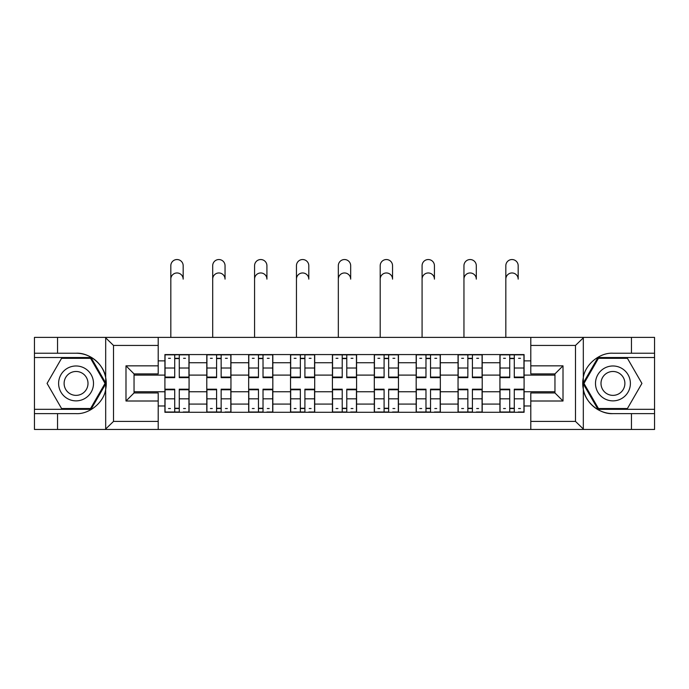 <?xml version="1.0" encoding="UTF-8"?>
<svg xmlns="http://www.w3.org/2000/svg" width="689" height="689" viewBox="0 0 689 689"><rect width="100%" height="100%" fill="white"/><g stroke="black" fill="none" stroke-linecap="round" stroke-linejoin="round"><path stroke-width="1.03" d="M574.557 429.462L654.55 429.462L654.55 357.522L597.983 357.522L583.032 383.42L597.983 409.326L654.55 409.326M158.203 429.462L530.797 429.462L530.797 392.954L554.955 392.954L554.955 373.894L530.797 373.894L530.797 337.386L158.203 337.386L158.203 373.894L134.045 373.894L134.045 392.954L158.203 392.954L158.203 429.462L105.21 429.462L113.504 421.41L158.203 421.41M105.21 429.462L34.45 429.462L34.45 413.624L57.54 413.624L57.54 429.462L114.443 429.462M114.443 337.386L34.45 337.386L34.45 409.326L91.017 409.326L105.968 383.42L91.017 357.522L34.45 357.522M530.797 337.386L654.55 337.386L654.55 353.224L631.46 353.224L631.46 337.386L574.557 337.386M206.786 412.28L206.786 362.75L189.07 362.75L189.07 412.28M189.07 362.75L189.07 354.568M206.786 362.75L206.786 354.568M230.953 354.568L230.953 412.28M248.669 412.28L248.669 354.568M272.827 354.568L272.827 412.28M290.543 412.28L290.543 354.568M314.701 354.568L314.701 412.28M332.417 412.28L332.417 354.568M356.583 354.568L356.583 412.28M374.299 412.28L374.299 354.568M398.457 354.568L398.457 412.28M416.173 412.28L416.173 354.568M440.331 354.568L440.331 412.28M458.047 412.28L458.047 354.568M482.214 354.568L482.214 412.28M499.93 412.28L499.93 354.568M499.93 391.748L482.214 391.748M458.047 391.748L440.331 391.748M416.173 391.748L398.457 391.748M374.299 391.748L356.583 391.748M332.417 391.748L314.701 391.748M290.543 391.748L272.827 391.748M248.669 391.748L230.953 391.748M206.786 391.748L189.07 391.748M499.93 375.1L482.214 375.1M458.047 375.1L440.331 375.1M416.173 375.1L398.457 375.1M374.299 375.1L356.583 375.1M332.417 375.1L314.701 375.1M290.543 375.1L272.827 375.1M248.669 375.1L230.953 375.1M206.786 375.1L189.07 375.1M134.045 391.748L164.912 391.748L164.912 375.1L134.045 375.1M158.203 360.872L164.912 360.872L164.912 375.1M554.955 375.1L524.088 375.1L524.088 354.568L164.912 354.568L164.912 360.872M524.088 360.872L530.797 360.872M530.797 405.976L524.088 405.976L524.088 391.748L554.955 391.748M164.912 391.748L164.912 412.28L524.088 412.28L524.088 405.976M164.912 405.976L158.203 405.976M524.088 375.1L524.088 391.748M179.278 408.258L174.713 408.258M174.713 358.59L179.278 358.59M221.152 408.258L216.587 408.258M216.587 358.59L221.152 358.59M263.026 408.258L258.461 408.258M258.461 358.59L263.026 358.59M304.908 408.258L300.344 408.258M300.344 358.59L304.908 358.59M346.782 408.258L342.218 408.258M342.218 358.59L346.782 358.59M388.656 408.258L384.092 408.258M384.092 358.59L388.656 358.59M430.539 408.258L425.974 408.258M425.974 358.59L430.539 358.59M472.413 408.258L467.848 408.258M467.848 358.59L472.413 358.59M514.287 408.258L509.722 408.258M509.722 358.59L514.287 358.59M170.82 279.131L170.82 265.713A6.175 6.175 0 0 1 176.995 259.538A6.175 6.175 0 0 1 183.171 265.713L183.171 279.131A6.175 6.175 88 0 0 176.995 272.965A6.175 6.175 88 0 0 170.82 279.131L170.82 337.386M179.278 377.081L188.941 377.081L188.941 377.65L179.278 377.65L179.278 354.835L188.941 354.835L183.567 354.835M188.941 377.081L188.941 354.835M174.713 358.323L179.278 358.323M168.538 358.323L170.416 358.323M183.567 358.323L185.444 358.323M170.416 354.835L165.05 354.835L165.05 377.65L174.713 377.65L174.713 354.835L183.171 354.568M165.05 354.835L174.713 354.835M174.713 389.767L165.05 389.767L165.05 389.199L174.713 389.199L174.713 412.013L165.05 412.013L170.416 412.013M165.05 389.767L165.05 412.013M179.278 408.525L174.713 408.525M185.444 408.525L183.567 408.525M170.416 408.525L168.538 408.525M183.567 412.013L188.941 412.013L188.941 389.199L179.278 389.199L179.278 412.013L170.82 412.013M188.941 412.013L183.171 412.013M212.694 279.131L212.694 265.713A6.175 6.175 0 0 1 218.869 259.538A6.175 6.175 0 0 1 225.045 265.713L225.045 279.131A6.175 6.175 88 0 0 218.869 272.965A6.175 6.175 88 0 0 212.694 279.131L212.694 337.386M221.152 377.081L230.815 377.081L230.815 377.65L221.152 377.65L221.152 354.835L230.815 354.835L225.449 354.835M230.815 377.081L230.815 354.835M216.587 358.323L221.152 358.323M210.412 358.323L212.29 358.323M225.449 358.323L227.327 358.323M212.29 354.835L206.924 354.835L206.924 377.65L216.587 377.65L216.587 354.835L221.152 354.835M206.924 354.835L216.587 354.835M254.568 279.131L254.568 265.713A6.175 6.175 0 0 1 260.743 259.538A6.175 6.175 0 0 1 266.919 265.713L266.919 279.131A6.175 6.175 88 0 0 260.743 272.965A6.175 6.175 88 0 0 254.568 279.131L254.568 337.386M263.026 377.081L272.689 377.081L272.689 377.65L263.026 377.65L263.026 354.835L272.689 354.835L267.323 354.835M272.689 377.081L272.689 354.835M258.461 358.323L263.026 358.323M252.295 358.323L254.172 358.323M267.323 358.323L269.201 358.323M254.172 354.835L248.798 354.835L248.798 377.65L258.461 377.65L258.461 354.835L263.026 354.835M248.798 354.835L258.461 354.835M57.54 413.624L76.057 413.624C89.217 414.459 103.961 402.342 105.684 389.268L105.684 377.581C103.961 364.507 89.217 352.389 76.057 353.224L34.45 353.224M34.45 413.624L34.45 409.326M158.203 345.439L113.504 345.439L105.21 337.386L57.54 337.386L57.54 353.224M105.21 337.386L158.203 337.386M76.057 353.224A30.195 30.195 0 0 1 105.684 389.268L105.684 429.23M134.045 373.894L125.992 365.842L158.203 365.842M158.203 401.007L125.992 401.007L134.045 392.954M583.79 337.386L575.496 345.439L530.797 345.439M631.46 353.224L612.943 353.224C599.783 352.389 585.039 364.507 583.316 377.581L583.316 389.268C585.039 402.342 599.783 414.459 612.943 413.624L654.55 413.624M654.55 353.224L654.55 357.522M530.797 421.41L575.496 421.41L583.79 429.462L631.46 429.462L631.46 413.624M583.79 429.462L530.797 429.462M612.943 413.624A30.195 30.195 0 0 1 583.316 377.581L583.316 337.619M554.955 392.954L563.008 401.007L530.797 401.007M530.797 365.842L563.008 365.842L554.955 373.894M58.608 383.42A17.449 17.449 0 0 0 76.057 400.869A17.449 17.449 0 0 0 93.506 383.42A17.449 17.449 0 0 0 76.057 365.98A17.449 17.449 0 0 0 58.608 383.42M64.111 383.42A11.946 11.946 0 0 0 76.057 395.365A11.946 11.946 0 0 0 88.003 383.42A11.946 11.946 0 0 0 76.057 371.474A11.946 11.946 0 0 0 64.111 383.42M90.552 358.323L105.038 383.42L90.552 408.525L61.571 408.525L47.076 383.42L61.571 358.323L90.552 358.323M595.494 383.42A17.449 17.449 0 0 0 612.943 400.869A17.449 17.449 0 0 0 630.392 383.42A17.449 17.449 0 0 0 612.943 365.98A17.449 17.449 0 0 0 595.494 383.42M600.997 383.42A11.946 11.946 0 0 0 612.943 395.365A11.946 11.946 0 0 0 624.889 383.42A11.946 11.946 0 0 0 612.943 371.474A11.946 11.946 0 0 0 600.997 383.42M627.429 358.323L641.924 383.42L627.429 408.525L598.448 408.525L583.962 383.42L598.448 358.323L627.429 358.323M216.587 389.767L206.924 389.767L206.924 389.199L216.587 389.199L216.587 412.013L206.924 412.013L212.29 412.013M206.924 389.767L206.924 412.013M221.152 408.525L216.587 408.525M227.327 408.525L225.449 408.525M212.29 408.525L210.412 408.525M225.449 412.013L230.815 412.013L230.815 389.199L221.152 389.199L221.152 412.013L212.694 412.013M230.815 412.013L225.045 412.013M258.461 389.767L248.798 389.767L248.798 389.199L258.461 389.199L258.461 412.013L248.798 412.013L254.172 412.013M248.798 389.767L248.798 412.013M263.026 408.525L258.461 408.525M269.201 408.525L267.323 408.525M254.172 408.525L252.295 408.525M267.323 412.013L272.689 412.013L272.689 389.199L263.026 389.199L263.026 412.013L254.568 412.013M272.689 412.013L266.919 412.013M296.451 279.131L296.451 265.713A6.175 6.175 0 0 1 302.626 259.538A6.175 6.175 0 0 1 308.801 265.713L308.801 279.131A6.175 6.175 88 0 0 302.626 272.965A6.175 6.175 88 0 0 296.451 279.131L296.451 337.386M304.908 377.081L314.572 377.081L314.572 377.65L304.908 377.65L304.908 354.835L314.572 354.835L309.197 354.835M314.572 377.081L314.572 354.835M300.344 358.323L304.908 358.323M294.169 358.323L296.046 358.323M309.197 358.323L311.075 358.323M296.046 354.835L290.68 354.835L290.68 377.65L300.344 377.65L300.344 354.835L308.801 354.568M290.68 354.835L300.344 354.835M338.325 279.131L338.325 265.713A6.175 6.175 0 0 1 344.5 259.538A6.175 6.175 0 0 1 350.675 265.713L350.675 279.131A6.175 6.175 88 0 0 344.5 272.965A6.175 6.175 88 0 0 338.325 279.131L338.325 337.386M346.782 377.081L356.446 377.081L356.446 377.65L346.782 377.65L346.782 354.835L356.446 354.835L351.08 354.835M356.446 377.081L356.446 354.835M342.218 358.323L346.782 358.323M336.043 358.323L337.92 358.323M351.08 358.323L352.957 358.323M337.92 354.835L332.554 354.835L332.554 377.65L342.218 377.65L342.218 354.835L346.782 354.835M332.554 354.835L342.218 354.835M380.199 279.131L380.199 265.713A6.175 6.175 0 0 1 386.374 259.538A6.175 6.175 0 0 1 392.549 265.713L392.549 279.131A6.175 6.175 88 0 0 386.374 272.965A6.175 6.175 88 0 0 380.199 279.131L380.199 337.386M388.656 377.081L398.32 377.081L398.32 377.65L388.656 377.65L388.656 354.835L398.32 354.835L392.954 354.835M398.32 377.081L398.32 354.835M384.092 358.323L388.656 358.323M377.925 358.323L379.803 358.323M392.954 358.323L394.831 358.323M379.803 354.835L374.428 354.835L374.428 377.65L384.092 377.65L384.092 354.835L388.656 354.835M374.428 354.835L384.092 354.835M300.344 389.767L290.68 389.767L290.68 389.199L300.344 389.199L300.344 412.013L290.68 412.013L296.046 412.013M290.68 389.767L290.68 412.013M304.908 408.525L300.344 408.525M311.075 408.525L309.197 408.525M296.046 408.525L294.169 408.525M309.197 412.013L314.572 412.013L314.572 389.199L304.908 389.199L304.908 412.013L296.451 412.013M314.572 412.013L308.801 412.013M342.218 389.767L332.554 389.767L332.554 389.199L342.218 389.199L342.218 412.013L332.554 412.013L337.92 412.013M332.554 389.767L332.554 412.013M346.782 408.525L342.218 408.525M352.957 408.525L351.08 408.525M337.92 408.525L336.043 408.525M351.08 412.013L356.446 412.013L356.446 389.199L346.782 389.199L346.782 412.013L338.325 412.013M356.446 412.013L350.675 412.013M384.092 389.767L374.428 389.767L374.428 389.199L384.092 389.199L384.092 412.013L374.428 412.013L379.803 412.013M374.428 389.767L374.428 412.013M388.656 408.525L384.092 408.525M394.831 408.525L392.954 408.525M379.803 408.525L377.925 408.525M392.954 412.013L398.32 412.013L398.32 389.199L388.656 389.199L388.656 412.013L380.199 412.013M398.32 412.013L392.549 412.013M422.081 279.131L422.081 265.713A6.175 6.175 0 0 1 428.257 259.538A6.175 6.175 0 0 1 434.432 265.713L434.432 279.131A6.175 6.175 88 0 0 428.257 272.965A6.175 6.175 88 0 0 422.081 279.131L422.081 337.386M430.539 377.081L440.202 377.081L440.202 377.65L430.539 377.65L430.539 354.835L440.202 354.835L434.828 354.835M440.202 377.081L440.202 354.835M425.974 358.323L430.539 358.323M419.799 358.323L421.677 358.323M434.828 358.323L436.705 358.323M421.677 354.835L416.311 354.835L416.311 377.65L425.974 377.65L425.974 354.835L430.539 354.835M416.311 354.835L425.974 354.835M425.974 389.767L416.311 389.767L416.311 389.199L425.974 389.199L425.974 412.013L416.311 412.013L421.677 412.013M416.311 389.767L416.311 412.013M430.539 408.525L425.974 408.525M436.705 408.525L434.828 408.525M421.677 408.525L419.799 408.525M434.828 412.013L440.202 412.013L440.202 389.199L430.539 389.199L430.539 412.013L422.081 412.013M440.202 412.013L434.432 412.013M463.955 279.131L463.955 265.713A6.175 6.175 0 0 1 470.131 259.538A6.175 6.175 0 0 1 476.306 265.713L476.306 279.131A6.175 6.175 88 0 0 470.131 272.965A6.175 6.175 88 0 0 463.955 279.131L463.955 337.386M472.413 377.081L482.076 377.081L482.076 377.65L472.413 377.65L472.413 354.835L482.076 354.835L476.71 354.835M482.076 377.081L482.076 354.835M467.848 358.323L472.413 358.323M461.673 358.323L463.551 358.323M476.71 358.323L478.588 358.323M463.551 354.835L458.185 354.835L458.185 377.65L467.848 377.65L467.848 354.835L476.306 354.568M458.185 354.835L467.848 354.835M467.848 389.767L458.185 389.767L458.185 389.199L467.848 389.199L467.848 412.013L458.185 412.013L463.551 412.013M458.185 389.767L458.185 412.013M472.413 408.525L467.848 408.525M478.588 408.525L476.71 408.525M463.551 408.525L461.673 408.525M476.71 412.013L482.076 412.013L482.076 389.199L472.413 389.199L472.413 412.013L463.955 412.013M482.076 412.013L476.306 412.013M505.829 279.131L505.829 265.713A6.175 6.175 0 0 1 512.005 259.538A6.175 6.175 0 0 1 518.18 265.713L518.18 279.131A6.175 6.175 88 0 0 512.005 272.965A6.175 6.175 88 0 0 505.829 279.131L505.829 337.386M514.287 377.081L523.95 377.081L523.95 377.65L514.287 377.65L514.287 354.835L523.95 354.835L518.584 354.835M523.95 377.081L523.95 354.835M509.722 358.323L514.287 358.323M503.556 358.323L505.433 358.323M518.584 358.323L520.462 358.323M505.433 354.835L500.059 354.835L500.059 377.65L509.722 377.65L509.722 354.835L514.287 354.835M500.059 354.835L509.722 354.835M509.722 389.767L500.059 389.767L500.059 389.199L509.722 389.199L509.722 412.013L500.059 412.013L505.433 412.013M500.059 389.767L500.059 412.013M514.287 408.525L509.722 408.525M520.462 408.525L518.584 408.525M505.433 408.525L503.556 408.525M518.584 412.013L523.95 412.013L523.95 389.199L514.287 389.199L514.287 412.013L505.829 412.013M523.95 412.013L518.18 412.013M458.047 362.75L440.331 362.75M416.173 362.75L398.457 362.75M374.299 362.75L356.583 362.75M332.417 362.75L314.701 362.75M290.543 362.75L272.827 362.75M248.669 362.75L230.953 362.75M499.93 362.75L482.214 362.75M458.047 404.09L440.331 404.09M416.173 404.09L398.457 404.09M374.299 404.09L356.583 404.09M332.417 404.09L314.701 404.09M290.543 404.09L272.827 404.09M248.669 404.09L230.953 404.09M206.786 404.09L189.07 404.09M499.93 404.09L482.214 404.09M179.278 368.021L188.941 368.021M165.05 377.081L174.713 377.081M165.05 368.021L174.713 368.021M179.278 354.835L183.171 354.835M174.713 398.828L165.05 398.828M188.941 389.767L179.278 389.767M188.941 398.828L179.278 398.828M221.152 368.021L230.815 368.021M206.924 377.081L216.587 377.081M206.924 368.021L216.587 368.021M263.026 368.021L272.689 368.021M248.798 377.081L258.461 377.081M248.798 368.021L258.461 368.021M105.684 377.581L105.684 337.619M113.504 345.439L113.504 421.41M125.992 401.007L125.992 365.842M583.316 389.268L583.316 429.23M575.496 421.41L575.496 345.439M563.008 365.842L563.008 401.007M216.587 398.828L206.924 398.828M230.815 389.767L221.152 389.767M230.815 398.828L221.152 398.828M258.461 398.828L248.798 398.828M272.689 389.767L263.026 389.767M272.689 398.828L263.026 398.828M304.908 368.021L314.572 368.021M290.68 377.081L300.344 377.081M290.68 368.021L300.344 368.021M304.908 354.835L308.801 354.835M346.782 368.021L356.446 368.021M332.554 377.081L342.218 377.081M332.554 368.021L342.218 368.021M388.656 368.021L398.32 368.021M374.428 377.081L384.092 377.081M374.428 368.021L384.092 368.021M300.344 398.828L290.68 398.828M314.572 389.767L304.908 389.767M314.572 398.828L304.908 398.828M342.218 398.828L332.554 398.828M356.446 389.767L346.782 389.767M356.446 398.828L346.782 398.828M384.092 398.828L374.428 398.828M398.32 389.767L388.656 389.767M398.32 398.828L388.656 398.828M430.539 368.021L440.202 368.021M416.311 377.081L425.974 377.081M416.311 368.021L425.974 368.021M425.974 398.828L416.311 398.828M440.202 389.767L430.539 389.767M440.202 398.828L430.539 398.828M472.413 368.021L482.076 368.021M458.185 377.081L467.848 377.081M458.185 368.021L467.848 368.021M472.413 354.835L476.306 354.835M467.848 398.828L458.185 398.828M482.076 389.767L472.413 389.767M482.076 398.828L472.413 398.828M514.287 368.021L523.95 368.021M500.059 377.081L509.722 377.081M500.059 368.021L509.722 368.021M509.722 398.828L500.059 398.828M523.95 389.767L514.287 389.767M523.95 398.828L514.287 398.828"/></g></svg>
